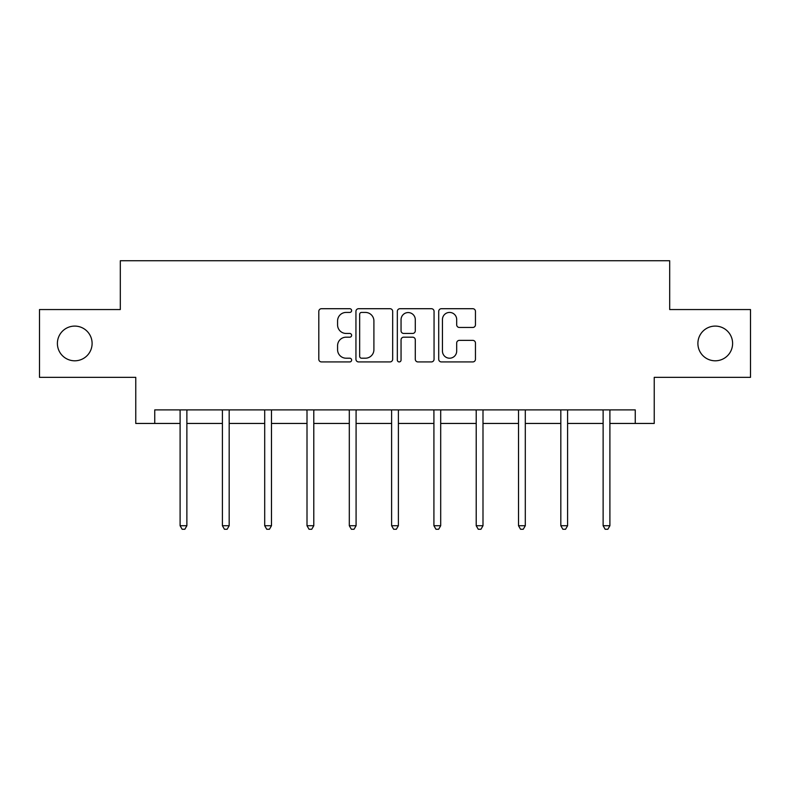 <?xml version="1.0" encoding="UTF-8"?>
<svg xmlns="http://www.w3.org/2000/svg" width="790" height="790" viewBox="0 0 790 790"><rect width="100%" height="100%" fill="white"/><g stroke="black" fill="none" stroke-linecap="round" stroke-linejoin="round"><path stroke-width="1.19" d="M351.619 310.559A1.866 1.866 0 0 0 349.753 308.702L321.471 308.702A2.666 2.666 0 0 0 318.804 311.359L318.804 359.272A2.666 2.666 0 0 0 321.471 361.929L349.753 361.929A1.866 1.866 0 0 0 351.619 360.072A1.866 1.866 0 0 0 349.753 358.206L346.089 358.206A8.522 8.522 0 0 1 337.577 349.694L337.577 345.694A8.522 8.522 0 0 1 346.089 337.182L349.753 337.182A1.866 1.866 0 0 0 351.619 335.316A1.866 1.866 0 0 0 349.753 333.449L346.089 333.449A8.522 8.522 0 0 1 337.577 324.937L337.577 320.947A8.522 8.522 0 0 1 346.089 312.425L349.753 312.425A1.866 1.866 0 0 0 351.619 310.559M697.896 343.453A17.35 17.35 0 0 0 715.246 360.803A17.35 17.35 0 0 0 732.606 343.453A17.35 17.35 0 0 0 715.246 326.092A17.35 17.35 0 0 0 697.896 343.453M57.394 343.453A17.35 17.35 0 0 0 74.754 360.803A17.35 17.35 0 0 0 92.104 343.453A17.35 17.35 0 0 0 74.754 326.092A17.35 17.35 0 0 0 57.394 343.453M472.785 327.465A2.666 2.666 0 0 0 475.452 324.799L475.452 311.359A2.666 2.666 0 0 0 472.785 308.702L441.383 308.702A2.666 2.666 0 0 0 438.717 311.359L438.717 359.272A2.666 2.666 0 0 0 441.383 361.929L472.785 361.929A2.666 2.666 0 0 0 475.452 359.272L475.452 343.038A2.666 2.666 0 0 0 472.785 340.372L459.346 340.372A2.666 2.666 0 0 0 456.689 343.038L456.689 351.086A7.12 7.12 0 0 1 449.569 358.206A7.12 7.12 0 0 1 442.449 351.086L442.449 319.545A7.12 7.12 0 0 1 449.569 312.425A7.12 7.12 0 0 1 456.689 319.545L456.689 324.799A2.666 2.666 0 0 0 459.346 327.465L472.785 327.465M154.741 423.45L154.741 409.892L635.259 409.892L635.259 423.45L654.239 423.45L654.239 377.344L750.5 377.344L750.5 309.552L669.693 309.552L669.693 260.749L120.307 260.749L120.307 309.552L39.5 309.552L39.5 377.344L135.761 377.344L135.761 423.45L180.1 423.45M392.67 311.359A2.666 2.666 0 0 0 390.013 308.702L358.601 308.702A2.666 2.666 0 0 0 355.944 311.359L355.944 359.272A2.666 2.666 0 0 0 358.601 361.929L390.013 361.929A2.666 2.666 0 0 0 392.67 359.272L392.67 311.359M399.987 308.702L431.399 308.702A2.666 2.666 0 0 1 434.056 311.359L434.056 359.272A2.666 2.666 0 0 1 431.399 361.929L417.959 361.929A2.666 2.666 0 0 1 415.293 359.272L415.293 339.838A2.666 2.666 0 0 0 412.637 337.182L403.72 337.182A2.666 2.666 0 0 0 401.053 339.838L401.053 360.072A1.866 1.866 0 0 1 399.197 361.929A1.866 1.866 0 0 1 397.331 360.072L397.331 311.359A2.666 2.666 0 0 1 399.987 308.702M186.875 423.45L222.405 423.45M229.179 423.45L264.699 423.45M271.484 423.45L307.004 423.45M313.788 423.45L349.308 423.45M356.083 423.45L391.613 423.45M398.387 423.45L433.917 423.45M440.692 423.45L476.212 423.45M482.996 423.45L518.517 423.45M525.301 423.45L560.821 423.45M567.595 423.45L603.125 423.45M609.9 423.45L635.259 423.45M361.534 312.425A1.866 1.866 0 0 0 359.667 314.292L359.667 356.339A1.866 1.866 0 0 0 361.534 358.206L365.385 358.206A8.522 8.522 0 0 0 373.907 349.694L373.907 320.947A8.522 8.522 0 0 0 365.385 312.425L361.534 312.425M415.293 319.683A7.12 7.12 0 0 0 408.173 312.563A7.12 7.12 0 0 0 401.053 319.683L401.053 330.793A2.666 2.666 0 0 0 403.72 333.449L412.637 333.449A2.666 2.666 0 0 0 415.293 330.793L415.293 319.683M187.24 409.892L187.072 410.287A2.716 2.716 0 0 0 186.875 411.294L186.875 525.725L180.1 525.725L180.1 411.294A2.716 2.716 0 0 0 179.903 410.287L179.745 409.892M186.875 525.725L184.85 529.251L182.135 529.251L180.1 525.725M229.535 409.892L229.377 410.287A2.716 2.716 0 0 0 229.179 411.294L229.179 525.725L222.405 525.725L222.405 411.294A2.716 2.716 0 0 0 222.207 410.287L222.049 409.892M229.179 525.725L227.145 529.251L224.439 529.251L222.405 525.725M271.839 409.892L271.681 410.287A2.716 2.716 0 0 0 271.484 411.294L271.484 525.725L264.699 525.725L264.699 411.294A2.716 2.716 0 0 0 264.512 410.287L264.344 409.892M271.484 525.725L269.449 529.251L266.734 529.251L264.699 525.725M314.144 409.892L313.986 410.287A2.716 2.716 0 0 0 313.788 411.294L313.788 525.725L307.004 525.725L307.004 411.294A2.716 2.716 0 0 0 306.806 410.287L306.648 409.892M313.788 525.725L311.754 529.251L309.038 529.251L307.004 525.725M356.448 409.892L356.28 410.287A2.716 2.716 0 0 0 356.083 411.294L356.083 525.725L349.308 525.725L349.308 411.294A2.716 2.716 0 0 0 349.111 410.287L348.953 409.892M356.083 525.725L354.058 529.251L351.343 529.251L349.308 525.725M398.743 409.892L398.585 410.287A2.716 2.716 0 0 0 398.387 411.294L398.387 525.725L391.613 525.725L391.613 411.294A2.716 2.716 0 0 0 391.415 410.287L391.257 409.892M398.387 525.725L396.353 529.251L393.647 529.251L391.613 525.725M441.047 409.892L440.889 410.287A2.716 2.716 0 0 0 440.692 411.294L440.692 525.725L433.917 525.725L433.917 411.294A2.716 2.716 0 0 0 433.72 410.287L433.552 409.892M440.692 525.725L438.657 529.251L435.942 529.251L433.917 525.725M483.352 409.892L483.194 410.287A2.716 2.716 0 0 0 482.996 411.294L482.996 525.725L476.212 525.725L476.212 411.294A2.716 2.716 0 0 0 476.015 410.287L475.857 409.892M482.996 525.725L480.962 529.251L478.246 529.251L476.212 525.725M525.656 409.892L525.488 410.287A2.716 2.716 0 0 0 525.301 411.294L525.301 525.725L518.517 525.725L518.517 411.294A2.716 2.716 0 0 0 518.319 410.287L518.161 409.892M525.301 525.725L523.266 529.251L520.551 529.251L518.517 525.725M567.951 409.892L567.793 410.287A2.716 2.716 0 0 0 567.595 411.294L567.595 525.725L560.821 525.725L560.821 411.294A2.716 2.716 0 0 0 560.624 410.287L560.466 409.892M567.595 525.725L565.561 529.251L562.855 529.251L560.821 525.725M610.255 409.892L610.097 410.287A2.716 2.716 0 0 0 609.9 411.294L609.9 525.725L603.125 525.725L603.125 411.294A2.716 2.716 0 0 0 602.928 410.287L602.76 409.892M609.9 525.725L607.865 529.251L605.15 529.251L603.125 525.725"/></g></svg>
